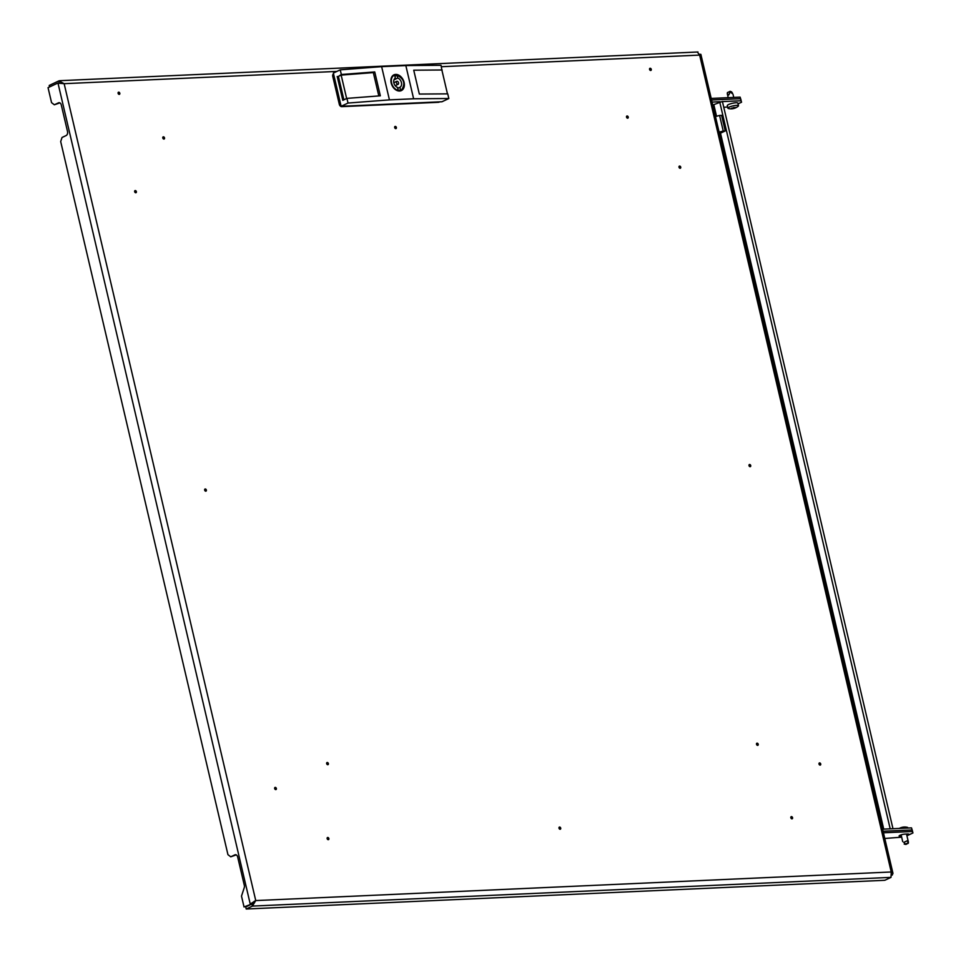 <?xml version="1.0" encoding="UTF-8"?>
<svg xmlns="http://www.w3.org/2000/svg" width="961" height="961" viewBox="0 0 961 961"><rect width="100%" height="100%" fill="white"/><g stroke="black" fill="none" stroke-linecap="round" stroke-linejoin="round"><path stroke-width="1.44" d="M205.246 490.002L206.183 489.954L205.246 490.002M204.657 490.122A1.153 0.817 -115.2 0 1 206.363 490.038A1.153 0.817 -115.2 0 1 204.657 490.122M749.604 465.508L750.553 465.472L749.604 465.508M750.721 465.556A1.153 0.817 -115.2 0 1 749.015 465.629A1.153 0.817 -115.2 0 1 750.721 465.556M136.198 191.539L135.249 191.587L136.198 191.539M134.66 191.695A1.153 0.817 -115.2 0 1 136.366 191.623A1.153 0.817 -115.2 0 1 134.66 191.695M163.394 137.867L164.343 137.831L163.394 137.867M164.523 137.903A1.153 0.817 -115.2 0 1 162.805 137.988A1.153 0.817 -115.2 0 1 164.523 137.903M396.196 127.393L395.259 127.441L396.196 127.393M396.376 127.477A1.153 0.817 -115.2 0 1 394.671 127.549A1.153 0.817 -115.2 0 1 396.376 127.477M680.556 167.046L679.607 167.094L680.556 167.046M680.724 167.13A1.153 0.817 -115.2 0 1 679.019 167.214A1.153 0.817 -115.2 0 1 680.724 167.13M627.113 117.014L628.062 116.966L627.113 117.014M626.524 117.122A1.153 0.817 -115.2 0 1 628.23 117.05A1.153 0.817 -115.2 0 1 626.524 117.122M275.23 788.416L276.179 788.38L275.23 788.416M274.654 788.537A1.153 0.817 -115.2 0 1 276.36 788.464A1.153 0.817 -115.2 0 1 274.654 788.537M328.674 838.46L327.725 838.509L328.674 838.46M328.854 838.545A1.153 0.817 -115.2 0 1 327.148 838.617A1.153 0.817 -115.2 0 1 328.854 838.545M559.59 828.082L560.539 828.034L559.59 828.082M560.707 828.118A1.153 0.817 -115.2 0 1 559.002 828.19A1.153 0.817 -115.2 0 1 560.707 828.118M819.601 763.935L820.538 763.887L819.601 763.935M820.718 763.971A1.153 0.817 -115.2 0 1 819.012 764.043A1.153 0.817 -115.2 0 1 820.718 763.971M792.393 817.607L791.444 817.643L792.393 817.607M790.855 817.763A1.153 0.817 -115.2 0 1 792.561 817.691A1.153 0.817 -115.2 0 1 790.855 817.763M119.644 93.157L118.696 93.205L119.644 93.157M119.813 93.241A1.153 0.817 -115.2 0 1 118.107 93.313A1.153 0.817 -115.2 0 1 119.813 93.241M651.102 69.252L650.153 69.3L651.102 69.252M649.564 69.408A1.153 0.817 -115.2 0 1 651.27 69.336A1.153 0.817 -115.2 0 1 649.564 69.408M327.257 763.527L328.206 763.49L327.257 763.527M326.668 763.647A1.153 0.817 -115.2 0 1 328.374 763.563A1.153 0.817 -115.2 0 1 326.668 763.647M757.1 744.198L758.049 744.15L757.1 744.198M758.217 744.234A1.153 0.817 -115.2 0 1 756.511 744.307A1.153 0.817 -115.2 0 1 758.217 744.234M49.576 86.946L49.215 85.445L58.861 80.892L64.147 83.679L57.696 83.126L48.05 87.667L51.558 102.647L54.357 104.785L58.489 102.839A3.267 2.186 87.4 0 1 59.077 102.683A3.267 2.186 87.4 0 1 61.288 104.977L67.498 131.441A3.267 2.186 87.4 0 1 66.165 135.537L62.033 137.483L60.687 141.567L227.949 854.665L230.748 856.804L234.88 854.858A3.267 2.186 87.4 0 1 235.457 854.701A3.267 2.186 87.4 0 1 237.667 856.996L244.31 885.285A3.267 2.186 87.4 0 1 244.214 887.772L241.499 896.108L244.034 906.944L251.842 903.953L244.034 906.944M230.748 856.804L236.262 854.894M54.357 104.785L59.87 102.875M57.984 83.114L250.232 904.025L255.746 900.577L252.407 906.091L246.208 909.01L884.805 880.288L891.003 877.369L891.231 871.987L892.961 873.333L892.18 875.147M246.208 909.01L245.716 906.932L251.914 904.013L252.407 906.091L891.003 877.369M251.842 903.953L254.365 901.226L251.914 904.013M892.961 873.333L700.869 54.357L699.572 54.248M700.869 54.357L699.632 55.089L697.458 52.17M697.974 51.99L59.906 80.688L58.861 80.892L59.174 83.054M60.675 82.91L61.504 83.211M253.728 901.838L255.746 900.577L891.231 871.987L699.632 55.089L441.375 66.717M59.498 83.114L57.696 83.126M397.998 84.28A1.634 1.165 64.8 0 0 396.941 81.241A1.634 1.165 64.8 0 0 397.998 84.28M399.404 90.25A7.892 5.634 64.8 0 0 400.569 90.022L399.932 87.283A5.117 3.652 64.8 0 0 401.422 82.55A5.117 3.652 64.8 0 0 397.758 78.045L397.121 75.306A7.892 5.634 64.8 0 0 394.695 75.414L395.343 78.153A5.117 3.652 64.8 0 0 393.842 82.886A5.117 3.652 64.8 0 0 397.506 87.391L398.154 90.13A7.892 5.634 64.8 0 0 399.404 90.25M393.758 74.934A8.709 6.222 -115.2 0 1 395.343 74.574M399.584 91.019A8.709 6.222 -115.2 0 1 391.535 84.208A8.709 6.222 -115.2 0 1 393.926 74.838A8.709 6.222 -115.2 0 1 395.692 74.417A8.709 6.222 -115.2 0 1 403.74 81.229A8.709 6.222 -115.2 0 1 401.35 90.598A8.709 6.222 -115.2 0 1 399.584 91.019M395.548 74.574A8.709 6.222 -115.2 0 1 403.392 81.397A8.709 6.222 -115.2 0 1 401.169 90.67M438.504 102.298L439.393 101.878A2.499 1.79 -115.2 0 1 439.009 102.166A2.499 1.79 -115.2 0 1 438.504 102.298L341.732 106.647A2.499 1.79 -115.2 0 1 339.317 104.341L332.746 76.315A2.499 1.79 -115.2 0 1 333.527 73.973L333.551 73.961M346.645 98.515L341.155 75.102L338.404 76.4L343.894 99.812M442.144 69.973L413.735 70.189L419.332 94.058L447.742 93.854L448.835 98.515L413.626 98.779L405.83 65.564L441.039 65.3L441.88 70.093M447.454 93.854L441.868 69.997L413.735 70.201M448.835 98.515L441.952 101.758L341.143 106.299L333.347 73.084L340.23 69.841L341.335 74.514L338.404 76.4M341.335 74.514L374.742 71.943L380.34 95.812L346.933 98.382L342.801 100.328L337.203 76.46M341.143 106.299L348.026 103.055L346.933 98.382M405.83 65.564L381.637 66.657L389.433 99.872L413.626 98.779M381.637 66.657L340.23 69.841M389.433 99.872L348.026 103.055M341.155 75.102L373.336 72.604L378.814 95.932M374.742 71.943L373.336 72.604M394.911 76.339L397.121 75.306M393.95 79.835L397.758 78.045M397.722 88.328L399.932 87.283M890.595 828.814L892.817 828.718M716.534 116.269L713.807 104.629L722.396 101.446L892.937 828.55M713.915 105.097L712.882 105.578M883.736 829.127L720.498 133.171M722.432 101.602L740.967 100.773L740.487 98.695L711.572 99.992L740.487 98.695L741.556 102.202L738.048 103.86M712.065 102.07L720.053 101.71M727.633 107.067L723.765 107.26M741.556 102.202L740.967 100.773M882.606 829.175L911.508 827.877L912.59 831.385L911.508 827.877M883.459 832.803L912.361 831.505L912.001 829.956L883.087 831.253L912.001 829.956L912.95 832.947L906.932 835.782M725.243 130.936L723.237 131.032L719.585 115.452L721.591 115.368L725.243 130.936L719.477 133.663M719.585 115.452A21.767 4.349 166.8 0 0 715.464 116.581M723.237 131.032A21.767 4.349 166.8 0 0 719.116 132.15M908.157 843.265L904.205 844.082L905.923 844.419L908.157 843.265M908.313 841.704L907.22 840.779L903.772 842.401M900.265 828.382A5.442 1.093 -13.2 0 1 905.959 827.265A5.442 1.093 -13.2 0 1 907.352 827.337A5.442 1.093 -13.2 0 1 907.821 827.637L907.905 828.034M903.184 827.157A11.088 3.147 73.3 0 0 902.932 827.157L902.391 827.265A11.088 7.436 -92.6 0 0 902.343 827.277A11.088 7.436 -92.6 0 0 901.826 827.409M907.352 827.337A11.172 11.172 0 0 0 902.908 827.169L902.391 827.265M901.526 827.505A11.088 10.571 36.3 0 0 900.745 827.757L900.445 827.877M727.513 92.58L730.24 91.319L732.51 93.193L731.501 91.763M727.97 94.358L727.393 94.142C727.982 95.896 728.738 95.535 729.663 93.073L730.708 92.148L732.51 93.193L731.934 93.457M735.261 107.98L734.973 108.1A11.088 10.571 -143.7 0 1 734.18 108.353L733.88 108.437A11.088 7.436 87.4 0 1 733.375 108.581A11.088 7.436 87.4 0 1 733.327 108.593L732.775 108.689A11.088 3.147 -106.7 0 1 732.534 108.689L732.282 108.701A11.088 10.571 -143.7 0 1 731.453 108.749L731.261 108.677A11.088 7.436 -92.6 0 0 731.826 108.533L731.886 108.449A11.088 3.147 -106.7 0 1 731.585 108.245L731.946 108.076A11.088 10.571 36.3 0 0 732.775 108.028L733.075 107.944A11.088 7.436 -92.6 0 0 733.591 107.584L734.132 107.488A11.088 3.147 73.3 0 0 734.432 107.692L734.672 107.68A11.088 10.571 36.3 0 0 735.465 107.428L735.645 107.488A11.088 7.436 87.4 0 1 735.141 107.848L735.081 107.932A11.088 3.147 73.3 0 0 735.333 107.932L735.333 107.932M733.375 108.581A11.172 11.172 0 0 0 738.216 106.203A5.442 1.093 166.8 0 0 738.492 105.722L737.88 103.127A5.442 1.093 166.8 0 0 736.03 102.755A5.442 1.093 166.8 0 0 730.252 103.896A5.442 1.093 166.8 0 0 727.285 105.614L727.897 108.209A5.442 1.093 166.8 0 0 728.354 108.509A11.172 11.172 0 0 0 732.811 108.689M738.492 105.722A5.442 1.093 166.8 0 0 736.643 105.35A5.442 1.093 166.8 0 0 730.865 106.491A5.442 1.093 166.8 0 0 727.897 108.209M733.159 107.896L733.327 108.593L732.63 108.04M901.67 837.175L884.781 838.472M912.361 831.505L912.95 832.947M901.43 836.178L900.325 836.226A3.532 0.709 -13.2 0 1 899.124 835.986A3.532 0.709 -13.2 0 1 901.058 834.869A3.532 0.709 -13.2 0 1 904.806 834.124L907.628 833.992A3.532 0.709 -13.2 0 1 908.83 834.244A3.532 0.709 -13.2 0 1 906.836 835.385M711.212 98.43L740.114 97.133L741.075 100.136L740.114 97.133M336.891 71.414L64.147 83.679L255.746 900.577M234.88 854.858L236.058 854.797M58.489 102.839L59.666 102.779M395.812 74.934A8.156 5.826 -115.2 0 1 403.68 82.442A8.156 5.826 -115.2 0 1 399.464 90.502A8.156 5.826 -115.2 0 1 391.583 82.994A8.156 5.826 -115.2 0 1 395.812 74.934M342.609 106.227L341.732 106.647M339.317 104.341L340.542 103.764M333.972 75.739L332.746 76.315M890.198 828.838L719.693 101.854M907.749 841.5L908.001 843.29M908.265 842.329L908.193 843.265M904.313 842.136L904.577 843.926M731.345 92.761L730.336 91.331M733.976 107.452L734.18 108.353M733.88 108.437L733.675 107.536M732.378 108.064L732.534 108.689M732.282 108.701L732.138 108.076M729.663 93.073L729.783 91.427M727.393 94.142L727.525 92.496M900.097 835.229L900.325 836.226M398.334 84.196L395.199 85.673M401.001 90.754C406.071 83.643 404.221 78.237 395.439 74.55L393.578 75.006M396.941 81.241L393.806 82.718M439.009 102.166L439.657 101.866M902.343 827.277A11.172 11.172 0 0 0 899.28 828.43M908.349 841.836L906.523 834.04M902.715 841.62L901.118 834.845M908.265 843.302L908.421 842.365M727.357 94.01L728.222 97.674M733.003 94.238L733.748 97.421M727.441 92.556L727.297 93.481"/></g></svg>
